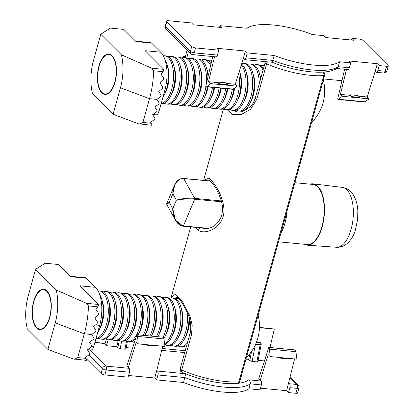 <?xml version="1.0" encoding="UTF-8"?>
<svg xmlns="http://www.w3.org/2000/svg" width="414" height="414" viewBox="0 0 414 414"><rect width="100%" height="100%" fill="white"/><g stroke="black" fill="none" stroke-linecap="round" stroke-linejoin="round"><path stroke-width="0.62" d="M202.073 228.005L205.013 228.725M203.652 180.369L209.049 178.082C214.136 182.212 224.993 198.078 223.85 212.853C222.318 228.135 205.499 234.929 198.456 230.469L195.351 227.358M190.704 226.913L171.029 297.868L174.713 293.749L181.989 300.807L190.021 316.146L192.205 325.347L191.553 334.491L181.699 370.038A2.991 1.17 113.6 0 0 181.917 372.274C195.61 378.122 209.608 381.801 223.917 383.312L237.093 383.597A2.991 2.991 0 0 0 239.763 381.413A2.991 0.942 -164.5 0 1 238.868 381.817A2.991 2.122 85.9 0 1 237.093 383.597M267.506 61.836A2.991 1.17 113.6 0 0 266.621 63.818L256.763 99.36L250.579 109.286L241.45 114.393L232.808 114.595L227.327 109.87M209.406 180.483L208.382 180.82M176.949 297.164L175.22 298.546M233.056 110.419L237.398 112.039C239.142 111.816 238.293 112.877 244.369 110.616C249.218 107.904 252.261 105.156 253.503 102.372L255.298 98.061A2.991 0.942 15.5 0 0 256.763 99.36M323.055 72.072A2.991 2.122 85.9 0 1 323.789 75.596A50.234 15.856 -164.5 0 1 310.314 75.301A50.234 15.856 -164.5 0 1 266.621 63.818A2.991 0.942 -164.5 0 1 265.395 63.063A2.991 0.942 -164.5 0 1 265.151 62.519L255.298 98.061M294.871 182.698L312.901 184.432A30.201 13.983 95.5 0 1 320.182 190.321A30.201 13.983 95.5 0 1 322.47 224.564A30.201 13.983 95.5 0 1 307.116 244.555L278.477 241.802M287.125 210.628A30.201 13.983 95.5 0 1 286.902 213.091A30.201 13.983 95.5 0 1 286.721 214.602A30.201 13.983 95.5 0 1 280.894 233.098M310.117 184.168A30.796 14.257 95.5 0 1 313.113 183.857A30.796 14.257 95.5 0 1 320.384 189.84A30.796 14.257 95.5 0 1 322.754 224.6A30.796 14.257 95.5 0 1 307.219 245.166A30.796 14.257 95.5 0 1 304.331 244.291M174.76 184.644L172.861 193.85L169.264 202.405L166.738 203.657M175.407 220.15L172.773 208.739L169.264 202.405L166.806 204.609L175.412 220.16L183.024 226.07M210.208 180.996L183.568 178.434A0.6 0.274 95.5 0 1 183.712 178.553C178.506 177.321 172.54 185.736 172.861 193.85L176.369 200.19C179.738 198.741 189.814 197.742 194.689 198.368L221.262 200.925M210.348 181.115L183.712 178.553L194.689 198.368A0.6 0.274 95.5 0 1 194.683 199.206C189.809 198.611 179.738 199.155 176.369 200.19L172.773 208.739C172.348 216.703 178.206 226.168 183.423 225.946L208.537 228.362M286.229 213.852A8.968 4.445 -157.2 0 1 286.721 214.602L284.672 219.472M286.571 212.63A8.968 4.207 -154.1 0 1 286.902 213.091M220.015 25.673L221.914 27.567L193.421 24.83L191.527 22.936L168.307 20.7A2.991 0.942 15.5 0 0 166.609 21.083A2.991 0.942 15.5 0 0 166.852 21.631L191.749 46.487A2.991 0.942 15.5 0 0 195.574 47.926L218.794 50.161L216.895 48.267L245.388 51.01L247.287 52.904L274.239 55.497A50.534 15.949 15.5 0 0 339.584 61.779L350.705 62.85L348.811 60.956L377.304 63.699L379.198 65.593L386.588 66.302A2.991 0.942 15.5 0 0 388.28 65.919A2.991 0.942 15.5 0 0 388.037 65.376L363.145 40.515A2.991 0.942 15.5 0 0 359.321 39.076L351.931 38.367L353.83 40.261L325.337 37.519L323.438 35.625L312.316 34.553A50.534 15.949 15.5 0 0 246.972 28.266L220.015 25.673L219.555 27.34M350.001 94.754L351.895 96.648L359.813 97.414L357.913 95.52L350.001 94.754L349.846 95.303L351.745 97.197L369.081 98.863L367.187 96.969L358.534 96.141M367.187 96.969L375.177 71.353L375.891 72.062A2.991 1.382 -84.5 0 0 376.362 72.305A2.991 1.382 -84.5 0 0 377.832 70.515L385.222 71.224L386.588 66.302M377.304 63.699L375.177 71.353M346.487 69.433L340.427 94.397L349.846 95.303M351.895 96.648L351.745 97.197L342.321 96.291L340.427 94.397M218.085 82.065L219.984 83.959L227.897 84.72L226.003 82.826L218.085 82.065L217.935 82.614L219.829 84.508L237.17 86.174L235.271 84.28L226.624 83.447M235.271 84.28L243.266 58.664L243.975 59.373A2.991 1.382 -84.5 0 0 244.446 59.616A2.991 1.382 -84.5 0 0 245.921 57.825L272.873 60.418A50.534 15.949 15.5 0 0 338.217 66.701L349.344 67.772A2.991 1.382 95.5 0 1 347.869 69.568L336.722 68.491M245.388 51.01L243.266 58.664M214.571 56.744L208.511 81.703L217.935 82.614M219.984 83.959L219.829 84.508L210.405 83.597L208.511 81.703M185.161 57.748L187.061 49.934M184.453 57.681L183.138 56.371L185.441 56.594M186.792 58.001L188.468 51.341M341.959 80.714L323.644 78.95M218.794 50.161L217.428 55.083A2.991 1.382 95.5 0 1 215.953 56.873L192.738 54.643A2.991 1.382 -84.5 0 0 194.207 52.847L217.428 55.083M247.287 52.904L245.921 57.825M274.239 55.497L272.101 62.079M339.584 61.779L338.217 66.701L337.363 68.031C326.677 75.979 296.553 71.803 272.143 62.281L244.446 59.616M350.705 62.85L349.344 67.772M379.198 65.593L377.832 70.515M351.931 38.367L351.47 40.034M369.081 98.863L364.589 102.01L338.222 99.474L337.658 99.132L344.634 69.252M210.405 83.597L206.876 86.573L206.307 86.78L205.742 86.443L212.724 56.563M183.138 56.371L183.314 57.675M338.222 99.474L342.321 96.291M237.17 86.174L232.678 89.315L206.307 86.78M227.897 84.72L227.747 85.268M359.813 97.414L359.657 97.958M114.999 82.303A20.333 9.413 95.5 0 1 104.99 94.495A20.333 9.413 95.5 0 1 98.879 66.204A20.333 9.413 95.5 0 1 108.887 54.017A20.333 9.413 95.5 0 1 114.999 82.303M160.658 96.576L161.16 95.81L161.036 94.982L158.779 91.484L162.335 88.477L162.614 86.78L160.146 83.079L163.489 79.855L163.649 78.039L160.953 74.101L163.126 71.674L153.672 70.768A56.811 26.299 95.5 0 1 149.516 98.677L142.918 122.461L151.1 123.248L150.536 122.353L154.329 119.584A1.195 0.988 135 0 0 154.758 118.037L152.657 114.699L156.451 111.925A1.195 0.988 135 0 0 156.88 110.383L154.779 107.045L158.572 104.271A1.195 0.988 135 0 0 159.002 102.724L156.901 99.386L160.658 96.576M151.1 123.248C152.155 124.976 152.388 125.577 151.793 125.054M163.846 69.361L145.164 50.705L160.73 52.2L151.602 43.087L136.035 41.591L123.822 29.399L110.367 28.1L100.778 34.238L121.395 54.824L151.721 68.191L163.846 69.361L163.126 71.674M152.093 125.282L138.338 123.76L113.1 114.269L92.482 93.688A34.088 15.779 -84.5 0 1 93.424 60.76L100.778 34.238M113.1 114.269L120.453 87.752A34.088 15.779 -84.5 0 0 121.395 54.824M110.367 28.1L123.822 29.399M156.999 111.061L159.033 111.257L164.87 90.205A29.006 13.429 -84.5 0 0 160.73 52.2M135.595 41.152L150.655 42.601A5.982 2.769 95.5 0 1 151.602 43.087M159.033 111.257A5.982 2.769 95.5 0 1 156.088 114.844L152.88 114.533M139.746 124.091L142.918 122.461M153.672 70.768L151.721 68.191M49.794 317.434A20.333 9.413 95.5 0 1 39.785 329.627A20.333 9.413 95.5 0 1 33.669 301.335A20.333 9.413 95.5 0 1 43.677 289.148A20.333 9.413 95.5 0 1 49.794 317.434M95.453 331.707L95.95 330.941L95.831 330.113L93.574 326.615L97.13 323.608L97.404 321.911L94.941 318.211L98.278 314.987L98.444 313.17L95.743 309.232L97.921 306.805L88.467 305.899A56.811 26.299 95.5 0 1 84.306 333.808L77.713 357.592L85.889 358.379L85.325 357.484L89.119 354.715A1.195 0.988 135 0 0 89.548 353.168L87.447 349.83L91.246 347.056A1.195 0.988 135 0 0 91.67 345.514L89.574 342.176L93.367 339.402A1.195 0.988 135 0 0 93.797 337.855L91.696 334.517L95.453 331.707M85.889 358.379C86.95 360.108 87.178 360.708 86.583 360.185M98.635 304.492L79.954 285.836L95.52 287.332L86.391 278.218L70.825 276.723L58.612 264.53L45.157 263.232L35.573 269.369L56.185 289.955L86.51 303.322L98.635 304.492L97.921 306.805M86.883 360.413L73.128 358.891L47.889 349.4L27.277 328.819A34.088 15.779 -84.5 0 1 28.214 295.891L35.573 269.369M47.889 349.4L55.248 322.884A34.088 15.779 -84.5 0 0 56.185 289.955M45.157 263.232L58.612 264.53M91.794 346.192L93.828 346.389L99.665 325.337A29.006 13.429 -84.5 0 0 95.52 287.332M70.39 276.283L85.45 277.732A5.982 2.769 95.5 0 1 86.391 278.218M93.828 346.389A5.982 2.769 95.5 0 1 90.883 349.975L87.675 349.664M74.541 359.223L77.713 357.592M88.467 305.899L86.51 303.322M33.337 303.798A19.789 9.16 95.5 0 1 38.585 292.129A19.789 9.16 95.5 0 1 48.65 294.012A19.789 9.16 95.5 0 1 50.13 314.976A19.789 9.16 95.5 0 1 35.35 325.73A19.789 9.16 95.5 0 1 33.337 303.798M99.577 294.338A23.919 11.074 95.5 0 1 101.694 299.146A23.919 11.074 95.5 0 1 102.092 320.974A23.919 11.074 95.5 0 1 98.641 330.869A23.919 11.074 95.5 0 1 97.663 332.551M98.097 290.928A23.919 11.074 95.5 0 1 99.339 290.897A23.919 11.074 95.5 0 1 101.922 291.849A23.919 11.074 95.5 0 1 107.195 321.461A23.919 11.074 95.5 0 1 96.017 338.486M99.339 290.897L100.835 291.042A23.919 11.074 95.5 0 1 103.417 291.994A23.919 11.074 95.5 0 1 108.287 299.783A23.919 11.074 95.5 0 1 108.691 321.606A23.919 11.074 95.5 0 1 105.239 331.505A23.919 11.074 95.5 0 1 96.25 338.662L95.976 338.636M103.324 291.932A23.919 11.074 95.5 0 1 105.937 291.534A23.919 11.074 95.5 0 1 108.52 292.486A23.919 11.074 95.5 0 1 113.793 322.097A23.919 11.074 95.5 0 1 101.352 339.154A23.919 11.074 95.5 0 1 98.863 338.264M105.937 291.534L107.428 291.679A23.919 11.074 95.5 0 1 110.01 292.631A23.919 11.074 95.5 0 1 114.885 300.419A23.919 11.074 95.5 0 1 115.289 322.242A23.919 11.074 95.5 0 1 111.832 332.137A23.919 11.074 95.5 0 1 102.848 339.299L101.352 339.154M109.917 292.569A23.919 11.074 95.5 0 1 112.53 292.165A23.919 11.074 95.5 0 1 115.113 293.122A23.919 11.074 95.5 0 1 120.386 322.734A23.919 11.074 95.5 0 1 107.95 339.791A23.919 11.074 95.5 0 1 105.461 338.895M112.53 292.165L114.026 292.31A23.919 11.074 95.5 0 1 116.608 293.262A23.919 11.074 95.5 0 1 121.478 301.05A23.919 11.074 95.5 0 1 121.882 322.873A23.919 11.074 95.5 0 1 118.43 332.773A23.919 11.074 95.5 0 1 109.441 339.935L107.95 339.791M116.515 293.2A23.919 11.074 95.5 0 1 119.128 292.801A23.919 11.074 95.5 0 1 121.711 293.754A23.919 11.074 95.5 0 1 126.984 323.365A23.919 11.074 95.5 0 1 114.543 340.422A23.919 11.074 95.5 0 1 112.054 339.532M119.128 292.801L120.619 292.946A23.919 11.074 95.5 0 1 123.201 293.899A23.919 11.074 95.5 0 1 128.076 301.687A23.919 11.074 95.5 0 1 128.48 323.51A23.919 11.074 95.5 0 1 125.023 333.41A23.919 11.074 95.5 0 1 116.039 340.567L114.543 340.422M123.108 293.836A23.919 11.074 95.5 0 1 125.721 293.438A23.919 11.074 95.5 0 1 128.304 294.39A23.919 11.074 95.5 0 1 133.582 324.002A23.919 11.074 95.5 0 1 121.142 341.058A23.919 11.074 95.5 0 1 118.652 340.168M125.721 293.438L127.217 293.578A23.919 11.074 95.5 0 1 129.799 294.535A23.919 11.074 95.5 0 1 134.674 302.318A23.919 11.074 95.5 0 1 135.073 324.146A23.919 11.074 95.5 0 1 131.621 334.041A23.919 11.074 95.5 0 1 122.632 341.203L121.142 341.058M129.706 294.473A23.919 11.074 95.5 0 1 132.32 294.069A23.919 11.074 95.5 0 1 134.902 295.022A23.919 11.074 95.5 0 1 140.175 324.633A23.919 11.074 95.5 0 1 127.735 341.695A23.919 11.074 95.5 0 1 125.245 340.8M132.32 294.069L133.81 294.214A23.919 11.074 95.5 0 1 136.392 295.166A23.919 11.074 95.5 0 1 141.267 302.955A23.919 11.074 95.5 0 1 141.671 324.778A23.919 11.074 95.5 0 1 138.214 334.678A23.919 11.074 95.5 0 1 138.141 334.817M136.299 295.104A23.919 11.074 95.5 0 1 138.913 294.706A23.919 11.074 95.5 0 1 141.495 295.658A23.919 11.074 95.5 0 1 146.773 325.269A23.919 11.074 95.5 0 1 143.244 335.304M138.913 294.706L140.408 294.851A23.919 11.074 95.5 0 1 142.99 295.803A23.919 11.074 95.5 0 1 147.865 303.591A23.919 11.074 95.5 0 1 148.264 325.414A23.919 11.074 95.5 0 1 144.812 335.314A23.919 11.074 95.5 0 1 144.74 335.449M142.897 295.741A23.919 11.074 95.5 0 1 145.511 295.337A23.919 11.074 95.5 0 1 148.093 296.295A23.919 11.074 95.5 0 1 153.366 325.906A23.919 11.074 95.5 0 1 149.842 335.94M145.511 295.337L147.001 295.482A23.919 11.074 95.5 0 1 149.583 296.434A23.919 11.074 95.5 0 1 154.458 304.223A23.919 11.074 95.5 0 1 154.862 326.046A23.919 11.074 95.5 0 1 151.405 335.945A23.919 11.074 95.5 0 1 151.333 336.085M149.49 296.377A23.919 11.074 95.5 0 1 152.104 295.974A23.919 11.074 95.5 0 1 154.686 296.926A23.919 11.074 95.5 0 1 159.964 326.537A23.919 11.074 95.5 0 1 156.435 336.577M152.104 295.974L153.599 296.119A23.919 11.074 95.5 0 1 156.181 297.071A23.919 11.074 95.5 0 1 161.056 304.859A23.919 11.074 95.5 0 1 161.455 326.682A23.919 11.074 95.5 0 1 158.003 336.582A23.919 11.074 95.5 0 1 157.931 336.717M156.088 297.009A23.919 11.074 95.5 0 1 158.702 296.61A23.919 11.074 95.5 0 1 161.284 297.562A23.919 11.074 95.5 0 1 166.557 327.174A23.919 11.074 95.5 0 1 163.033 337.208M158.702 296.61L160.192 296.75A23.919 11.074 95.5 0 1 162.774 297.707A23.919 11.074 95.5 0 1 167.649 305.496A23.919 11.074 95.5 0 1 168.053 327.319A23.919 11.074 95.5 0 1 164.596 337.213A23.919 11.074 95.5 0 1 163.897 338.45M162.681 297.645A23.919 11.074 95.5 0 1 165.295 297.242A23.919 11.074 95.5 0 1 167.877 298.199A23.919 11.074 95.5 0 1 173.155 327.81A23.919 11.074 95.5 0 1 164.632 343.786M165.295 297.242L166.79 297.387A23.919 11.074 95.5 0 1 169.373 298.339A23.919 11.074 95.5 0 1 174.247 306.127A23.919 11.074 95.5 0 1 174.646 327.95A23.919 11.074 95.5 0 1 171.194 337.85A23.919 11.074 95.5 0 1 164.746 344.639M169.279 298.277A23.919 11.074 95.5 0 1 171.893 297.878A23.919 11.074 95.5 0 1 174.475 298.83A23.919 11.074 95.5 0 1 179.748 328.442A23.919 11.074 95.5 0 1 167.313 345.499A23.919 11.074 95.5 0 1 164.824 344.608M171.893 297.878L173.383 298.023A23.919 11.074 95.5 0 1 175.971 298.975A23.919 11.074 95.5 0 1 180.84 306.764A23.919 11.074 95.5 0 1 181.244 328.587A23.919 11.074 95.5 0 1 177.792 338.486A23.919 11.074 95.5 0 1 168.803 345.643L167.313 345.499M175.872 298.913A23.919 11.074 95.5 0 1 178.486 298.515A23.919 11.074 95.5 0 1 178.703 298.535M186.921 311.54A23.919 11.074 95.5 0 1 186.347 329.078A23.919 11.074 95.5 0 1 173.906 346.135A23.919 11.074 95.5 0 1 171.417 345.245M188.903 316.622A23.919 11.074 95.5 0 1 187.837 329.223A23.919 11.074 95.5 0 1 184.385 339.118A23.919 11.074 95.5 0 1 175.401 346.28L173.906 346.135M258.134 315.173A44.577 44.577 0 0 1 259.48 326.361A20.933 9.688 95.5 0 1 258.719 334.238A44.577 44.577 0 0 1 246.356 357.634M186.196 347.237A23.919 11.074 95.5 0 1 184.608 346.513M186.75 345.224A23.919 11.074 95.5 0 1 181.994 346.911L180.504 346.772A23.919 11.074 95.5 0 1 178.015 345.876M187.407 342.859A23.919 11.074 95.5 0 1 180.504 346.772M189.55 318.733A19.789 9.16 95.5 0 1 185.782 336.489L184.385 339.118M180.84 306.764L181.71 309.61A19.789 9.16 95.5 0 1 179.184 335.857L177.792 338.486M174.247 306.127L175.117 308.973A19.789 9.16 95.5 0 1 172.591 335.221L171.194 337.85M167.649 305.496L168.519 308.342A19.789 9.16 95.5 0 1 165.993 334.584L164.596 337.213M161.056 304.859L161.921 307.705A19.789 9.16 95.5 0 1 159.4 333.953L158.003 336.582M154.458 304.223L155.328 307.069A19.789 9.16 95.5 0 1 152.802 333.317L151.405 335.945M147.865 303.591L148.729 306.438A19.789 9.16 95.5 0 1 146.204 332.685L144.812 335.314M134.333 342.326L134.436 342.337A23.919 11.074 95.5 0 1 134.333 342.326A23.919 11.074 95.5 0 1 131.843 341.436M141.267 302.955L142.137 305.801A19.789 9.16 95.5 0 1 139.611 332.049L138.214 334.678M135.673 338.486A23.919 11.074 95.5 0 1 129.23 341.835L127.735 341.695M134.674 302.318L135.538 305.17A19.789 9.16 95.5 0 1 133.013 331.412L131.621 334.041M128.076 301.687L128.945 304.533A19.789 9.16 95.5 0 1 126.42 330.781L125.023 333.41M121.478 301.05L122.347 303.897A19.789 9.16 95.5 0 1 119.822 330.144L118.43 332.773M114.885 300.419L115.754 303.265A19.789 9.16 95.5 0 1 113.229 329.508L111.832 332.137M108.287 299.783L109.156 302.629A19.789 9.16 95.5 0 1 106.631 328.876L105.239 331.505M101.694 299.146L102.563 301.992A19.789 9.16 95.5 0 1 100.038 328.24L98.641 330.869M98.542 68.667A19.789 9.16 95.5 0 1 103.795 56.997A19.789 9.16 95.5 0 1 113.855 58.881A19.789 9.16 95.5 0 1 115.335 79.845A19.789 9.16 95.5 0 1 100.561 90.599A19.789 9.16 95.5 0 1 98.542 68.667M164.782 59.207A23.919 11.074 95.5 0 1 166.899 64.015A23.919 11.074 95.5 0 1 167.303 85.843A23.919 11.074 95.5 0 1 163.851 95.737A23.919 11.074 95.5 0 1 162.873 97.419M163.307 55.797A23.919 11.074 95.5 0 1 164.549 55.766A23.919 11.074 95.5 0 1 167.132 56.718A23.919 11.074 95.5 0 1 172.405 86.329A23.919 11.074 95.5 0 1 161.227 103.355M164.549 55.766L166.04 55.911A23.919 11.074 95.5 0 1 168.622 56.863A23.919 11.074 95.5 0 1 173.497 64.651A23.919 11.074 95.5 0 1 173.896 86.474A23.919 11.074 95.5 0 1 170.444 96.374A23.919 11.074 95.5 0 1 161.46 103.531L161.186 103.505M168.529 56.801A23.919 11.074 95.5 0 1 171.142 56.402A23.919 11.074 95.5 0 1 173.725 57.355A23.919 11.074 95.5 0 1 178.998 86.966A23.919 11.074 95.5 0 1 166.563 104.023A23.919 11.074 95.5 0 1 164.073 103.133M171.142 56.402L172.638 56.547A23.919 11.074 95.5 0 1 175.22 57.499A23.919 11.074 95.5 0 1 180.09 65.288A23.919 11.074 95.5 0 1 180.494 87.111A23.919 11.074 95.5 0 1 177.042 97.011A23.919 11.074 95.5 0 1 168.053 104.168L166.563 104.023M175.127 57.437A23.919 11.074 95.5 0 1 177.741 57.034A23.919 11.074 95.5 0 1 180.323 57.991A23.919 11.074 95.5 0 1 185.596 87.602A23.919 11.074 95.5 0 1 173.155 104.659A23.919 11.074 95.5 0 1 170.666 103.764M177.741 57.034L179.231 57.179A23.919 11.074 95.5 0 1 181.813 58.131A23.919 11.074 95.5 0 1 186.688 65.919A23.919 11.074 95.5 0 1 187.092 87.742A23.919 11.074 95.5 0 1 183.635 97.642A23.919 11.074 95.5 0 1 174.651 104.804L173.155 104.659M181.72 58.069A23.919 11.074 95.5 0 1 184.333 57.67A23.919 11.074 95.5 0 1 186.916 58.622A23.919 11.074 95.5 0 1 192.194 88.234A23.919 11.074 95.5 0 1 179.754 105.291A23.919 11.074 95.5 0 1 177.264 104.4M184.333 57.67L185.829 57.815A23.919 11.074 95.5 0 1 188.411 58.767A23.919 11.074 95.5 0 1 193.286 66.556A23.919 11.074 95.5 0 1 193.685 88.379A23.919 11.074 95.5 0 1 190.233 98.278A23.919 11.074 95.5 0 1 181.244 105.435L179.754 105.291M188.318 58.705A23.919 11.074 95.5 0 1 190.932 58.307A23.919 11.074 95.5 0 1 193.514 59.259A23.919 11.074 95.5 0 1 198.787 88.87A23.919 11.074 95.5 0 1 186.347 105.927A23.919 11.074 95.5 0 1 183.857 105.037M190.932 58.307L192.422 58.446A23.919 11.074 95.5 0 1 195.004 59.404A23.919 11.074 95.5 0 1 199.879 67.187A23.919 11.074 95.5 0 1 200.283 89.015A23.919 11.074 95.5 0 1 196.826 98.91A23.919 11.074 95.5 0 1 187.842 106.072L186.347 105.927M194.911 59.342A23.919 11.074 95.5 0 1 197.525 58.938A23.919 11.074 95.5 0 1 200.107 59.89A23.919 11.074 95.5 0 1 206.177 84.585M205.913 86.604A23.919 11.074 95.5 0 1 205.385 89.502A23.919 11.074 95.5 0 1 192.945 106.564A23.919 11.074 95.5 0 1 190.456 105.668M197.525 58.938L199.02 59.083A23.919 11.074 95.5 0 1 201.602 60.035A23.919 11.074 95.5 0 1 206.477 67.824A23.919 11.074 95.5 0 1 207.942 77.025M207.383 86.883A23.919 11.074 95.5 0 1 206.876 89.647A23.919 11.074 95.5 0 1 203.424 99.546A23.919 11.074 95.5 0 1 194.435 106.703L192.945 106.564M201.509 59.973A23.919 11.074 95.5 0 1 204.123 59.575A23.919 11.074 95.5 0 1 206.705 60.527A23.919 11.074 95.5 0 1 210.597 65.66M212.486 87.375A23.919 11.074 95.5 0 1 211.978 90.138A23.919 11.074 95.5 0 1 199.538 107.195A23.919 11.074 95.5 0 1 197.048 106.305M204.123 59.575L205.613 59.719A23.919 11.074 95.5 0 1 208.195 60.672A23.919 11.074 95.5 0 1 211.036 63.782M213.981 87.52A23.919 11.074 95.5 0 1 213.474 90.283A23.919 11.074 95.5 0 1 210.017 100.183A23.919 11.074 95.5 0 1 201.033 107.34L199.538 107.195M208.102 60.61A23.919 11.074 95.5 0 1 210.716 60.206A23.919 11.074 95.5 0 1 211.818 60.439M219.084 88.011A23.919 11.074 95.5 0 1 218.576 90.775A23.919 11.074 95.5 0 1 206.136 107.831A23.919 11.074 95.5 0 1 203.647 106.936M220.574 88.156A23.919 11.074 95.5 0 1 220.067 90.914A23.919 11.074 95.5 0 1 216.615 100.814A23.919 11.074 95.5 0 1 207.626 107.976L206.136 107.831M225.677 88.643A23.919 11.074 95.5 0 1 225.169 91.406A23.919 11.074 95.5 0 1 212.729 108.463A23.919 11.074 95.5 0 1 210.24 107.573M227.172 88.787A23.919 11.074 95.5 0 1 226.665 91.551A23.919 11.074 95.5 0 1 223.208 101.451A23.919 11.074 95.5 0 1 214.224 108.608L212.729 108.463M232.275 89.279A23.919 11.074 95.5 0 1 231.768 92.043A23.919 11.074 95.5 0 1 219.327 109.099A23.919 11.074 95.5 0 1 216.838 108.209M233.879 88.663A23.919 11.074 95.5 0 1 233.258 92.187A23.919 11.074 95.5 0 1 229.806 102.082A23.919 11.074 95.5 0 1 220.822 109.244L219.327 109.099M238.635 73.501A23.919 11.074 95.5 0 1 238.361 92.679A23.919 11.074 95.5 0 1 225.92 109.736A23.919 11.074 95.5 0 1 223.436 108.841M239.437 70.939A23.919 11.074 95.5 0 1 239.452 70.996A23.919 11.074 95.5 0 1 239.856 92.819A23.919 11.074 95.5 0 1 236.399 102.719A23.919 11.074 95.5 0 1 227.415 109.876L225.92 109.736M241.258 65.091A23.919 11.074 95.5 0 1 244.959 93.31A23.919 11.074 95.5 0 1 232.518 110.367A23.919 11.074 95.5 0 1 230.029 109.477M241.564 64.118A23.919 11.074 95.5 0 1 246.051 71.632A23.919 11.074 95.5 0 1 246.449 93.455A23.919 11.074 95.5 0 1 242.997 103.355A23.919 11.074 95.5 0 1 234.013 110.512L232.518 110.367M241.735 63.559A23.919 11.074 95.5 0 1 243.696 63.383A23.919 11.074 95.5 0 1 246.278 64.336A23.919 11.074 95.5 0 1 251.552 93.947A23.919 11.074 95.5 0 1 239.116 111.004A23.919 11.074 95.5 0 1 236.627 110.114M243.696 63.383L245.186 63.523A23.919 11.074 95.5 0 1 247.774 64.48A23.919 11.074 95.5 0 1 252.643 72.264A23.919 11.074 95.5 0 1 253.047 94.092A23.919 11.074 95.5 0 1 249.595 103.986A23.919 11.074 95.5 0 1 240.606 111.149L239.116 111.004M247.675 64.418A23.919 11.074 95.5 0 1 250.289 64.015A23.919 11.074 95.5 0 1 252.876 64.967A23.919 11.074 95.5 0 1 259.257 83.773M250.289 64.015L251.784 64.16A23.919 11.074 95.5 0 1 254.367 65.112A23.919 11.074 95.5 0 1 259.242 72.9A23.919 11.074 95.5 0 1 260.499 79.297M254.274 65.05A23.919 11.074 95.5 0 1 256.887 64.651A23.919 11.074 95.5 0 1 259.469 65.603A23.919 11.074 95.5 0 1 263.056 70.08M256.887 64.651L258.383 64.796A23.919 11.074 95.5 0 1 260.965 65.748A23.919 11.074 95.5 0 1 263.516 68.413M260.872 65.686A23.919 11.074 95.5 0 1 263.485 65.283A23.919 11.074 95.5 0 1 264.344 65.443M323.339 80.042A44.577 44.577 0 0 1 324.685 91.23A20.933 9.688 95.5 0 1 323.929 99.106A44.577 44.577 0 0 1 311.566 122.503M259.242 72.9L260.111 75.746A19.789 9.16 95.5 0 1 260.758 78.375M243.577 110.957A23.919 11.074 95.5 0 1 243.22 110.745M252.643 72.264L253.513 75.115A19.789 9.16 95.5 0 1 250.987 101.358L249.595 103.986M246.051 71.632L246.92 74.479A19.789 9.16 95.5 0 1 244.395 100.726L242.997 103.355M239.452 70.996L240.322 73.842A19.789 9.16 95.5 0 1 237.796 100.09L236.399 102.719M234.603 88.115A19.789 9.16 95.5 0 1 231.203 99.453L229.806 102.082M227.803 88.85A19.789 9.16 95.5 0 1 224.605 98.822L223.208 101.451M221.205 88.213A19.789 9.16 95.5 0 1 218.012 98.185L216.615 100.814M214.612 87.582A19.789 9.16 95.5 0 1 211.414 97.554L210.017 100.183M206.477 67.824L207.342 70.67A19.789 9.16 95.5 0 1 208.32 75.405M208.014 86.945A19.789 9.16 95.5 0 1 204.816 96.917L203.424 99.546M199.879 67.187L200.749 70.038A19.789 9.16 95.5 0 1 198.223 96.281L196.826 98.91M193.286 66.556L194.15 69.402A19.789 9.16 95.5 0 1 191.625 95.65L190.233 98.278M186.688 65.919L187.558 68.765A19.789 9.16 95.5 0 1 185.032 95.013L183.635 97.642M180.09 65.288L180.959 68.134A19.789 9.16 95.5 0 1 178.434 94.376L177.042 97.011M173.497 64.651L174.366 67.498A19.789 9.16 95.5 0 1 171.841 93.745L170.444 96.374M166.899 64.015L167.768 66.861A19.789 9.16 95.5 0 1 165.243 93.109L163.851 95.737M279.564 357.484L279.409 358.027L287.326 358.788L287.476 358.245L270.14 356.573L268.241 354.679L260.246 380.3L260.96 381.009A2.991 1.382 95.5 0 1 261.384 384.927L250.263 383.856A50.534 15.949 -164.5 0 1 184.918 377.568L157.967 374.975A2.991 1.382 -84.5 0 0 157.537 371.058L156.828 370.349L162.681 346.239M295.901 393.3L297.268 388.379A2.991 0.942 15.5 0 0 298.965 387.996L297.599 392.917A2.991 0.942 -164.5 0 1 295.901 393.3L288.517 392.591L286.617 390.697L260.484 388.182M286.617 390.697L294.597 358.928M287.476 358.245L296.9 359.15L295.906 351.662L269.498 349.121L268.909 347.486L295.166 349.923L268.81 347.387L258.709 378.758L260.246 380.3M94.941 342.378L103.676 343.216A2.991 1.382 95.5 0 1 104.147 343.46L104.861 344.169L106.357 339.376M146.872 344.717L147.498 345.338L155.41 346.099L155.56 345.55L138.224 343.884L136.325 341.99L128.335 367.606L129.044 368.315A2.991 1.382 95.5 0 1 129.473 372.238L106.253 370.002L104.892 374.924A2.991 0.942 -164.5 0 1 101.068 373.485L85.807 358.25M261.384 384.927L260.023 389.848L248.897 388.777A50.534 15.949 -164.5 0 1 183.552 382.489L156.601 379.897L154.701 378.003L128.568 375.488M154.701 378.003L156.828 370.349M155.56 345.55L164.984 346.461L163.996 338.973L137.583 336.432L136.998 334.797L163.251 337.229L136.894 334.693L126.793 366.069L128.335 367.606M241.057 376.74L241.465 376.781L241.139 376.45M288.517 392.591L289.878 387.67A2.991 1.382 -84.5 0 0 289.453 383.752L288.739 383.038M258.113 360.304L264.453 360.915M257.694 361.324L256.835 361.893L252.085 361.438L249.782 360.563L248.607 359.388L250.263 353.189M245.942 359.135L248.607 359.388M126.198 347.61L132.542 348.221M125.784 348.635L124.919 349.199L120.169 348.743L117.866 347.874L116.691 346.699L118.414 340.256M104.861 344.169L106.403 345.706L116.691 346.699M104.892 374.924L128.107 377.159L129.473 372.238M248.897 388.777L250.263 383.856C250.558 382.039 250.025 380.699 248.664 379.824L260.96 381.009M183.552 382.489L185.663 373.764M156.601 379.897L157.967 374.975M259.449 327.655L274.296 329.083L259.454 327.567M106.403 345.706L108.183 339.811M138.224 343.884L137.583 336.432M270.14 356.573L269.498 349.121M295.265 350.021L295.906 351.662M259.459 327.37L274.197 328.985M274.296 329.083L269.995 347.501M163.349 337.332L163.996 338.973M256.426 342.254L259.878 342.585L256.504 342.062M259.656 342.368L260.572 342.854M147.498 345.338L147.648 344.79M279.409 358.027L278.788 357.406M257.85 361.645L261.182 344.572A1.796 0.326 -169 0 1 260.194 344.671L255.604 344.231M200.681 227.871A2.991 2.468 119.1 0 0 198.456 230.469M204.795 228.709C206.074 228.942 208.009 228.6 210.591 227.69C215.223 226.091 218.856 222.24 221.485 216.139C223.12 210.157 222.701 203.993 220.217 197.644C218.297 192.577 216.129 188.365 213.707 185.006L210.001 180.84A2.991 2.681 -53.7 0 1 209.049 178.082M191.553 334.491A2.991 0.942 15.5 0 1 190.088 333.192L180.23 368.734A2.991 0.942 15.5 0 0 180.473 369.283A2.991 0.942 15.5 0 0 181.699 370.038A50.234 15.856 15.5 0 0 225.392 381.517A50.234 15.856 15.5 0 0 238.868 381.817L323.789 75.596A2.991 0.942 -164.5 0 0 324.685 75.193A2.991 2.991 0 0 0 323.914 72.279A2.991 2.479 135 0 0 323.624 72.036M162.138 348.479L185.234 350.699M336.473 247.267C347.082 247.851 353.282 237.16 355.248 230.624L357.68 219.161L357.82 210.467C357.473 204.966 356.195 200.159 353.996 196.034C352.505 193.203 349.147 188.515 342.233 187.371A30.087 13.931 95.5 0 1 349.338 193.214A30.087 13.931 95.5 0 1 351.652 227.177A30.087 13.931 95.5 0 1 336.473 247.267L307.219 245.166M175.412 220.16C177.513 223.803 180.095 225.816 183.169 226.189L183.169 226.189A0.6 0.274 95.5 0 0 183.423 225.946L194.683 199.206L221.485 201.784M166.852 21.631L165.491 26.553L190.388 51.408L191.749 46.487M195.574 47.926L194.207 52.847A2.991 0.942 15.5 0 1 190.388 51.408A2.991 2.479 135 0 0 190.911 53.779A2.991 2.991 0 0 0 192.738 54.643M338.792 99.262L365.2 101.803M206.876 86.573L233.284 89.113M385.222 71.224A2.991 1.382 95.5 0 1 383.752 73.019A2.991 2.991 0 0 0 386.919 70.841A2.991 0.942 15.5 0 1 385.222 71.224M166.014 28.923A2.991 2.479 135 0 1 165.491 26.553A2.991 0.942 -164.5 0 1 165.248 26.004A2.991 2.991 0 0 0 166.014 28.923L190.911 53.779M156.901 99.386L149.516 98.677L120.453 87.752M164.87 90.205L160.782 89.812M91.696 334.517L84.306 333.808L55.248 322.884M99.665 325.337L95.572 324.943M157.537 371.058L185.415 373.738M238.195 383.297A47.543 15.007 15.5 0 0 248.664 379.824M289.453 383.752L296.838 384.461L290.043 377.677M104.147 343.46L94.889 342.569M89.569 349.846L105.829 366.085L129.044 368.315M101.068 373.485L102.434 368.563L88.798 354.948M298.965 387.996A2.991 2.991 0 0 0 298.194 385.077A2.991 2.479 -45 0 0 296.838 384.461A2.991 1.382 95.5 0 1 297.268 388.379L289.878 387.67M106.253 370.002A2.991 1.382 -84.5 0 0 105.829 366.085A2.991 2.479 -45 0 0 102.434 368.563A2.991 0.942 15.5 0 0 106.253 370.002M256.835 361.893L260.194 344.671A1.796 0.828 95.5 0 0 259.878 342.585A1.796 1.485 135 0 1 260.691 342.958L260.473 342.74M255.324 344.836L252.085 361.438M249.782 360.563L251.572 351.393M121.659 341.11L120.169 348.743M124.919 349.199L126.441 341.4M117.866 347.874L119.299 340.531M223.446 108.851L203.616 180.364M190.088 333.192C191.516 326.905 190.699 320.234 187.625 313.181L182.817 303.907L180.426 300.512C177.854 297.682 176.685 296.564 176.928 297.159L176.995 297.169M161.677 350.368L184.711 352.583M265.555 61.645A2.991 2.991 0 0 0 265.151 62.519M180.23 368.734A2.991 2.991 0 0 0 181.917 372.274M324.685 75.193L239.763 381.413M209.453 180.488L210.001 180.84M342.233 187.371L313.113 183.857M183.169 226.189L207.699 228.549M174.434 185.379L166.749 203.626L166.806 204.609M183.568 178.434C180.566 178.263 178.041 179.624 175.991 182.517L174.46 185.317M376.362 72.305L383.752 73.019M388.28 65.919L386.919 70.841M166.609 21.083L165.248 26.004M210.716 60.206L211.844 60.315M263.485 65.283L264.365 65.371M290.188 377.082L298.194 385.077M261.182 344.572A1.796 1.796 0 0 0 260.691 342.958M125.934 348.955L127.362 341.643"/></g></svg>
